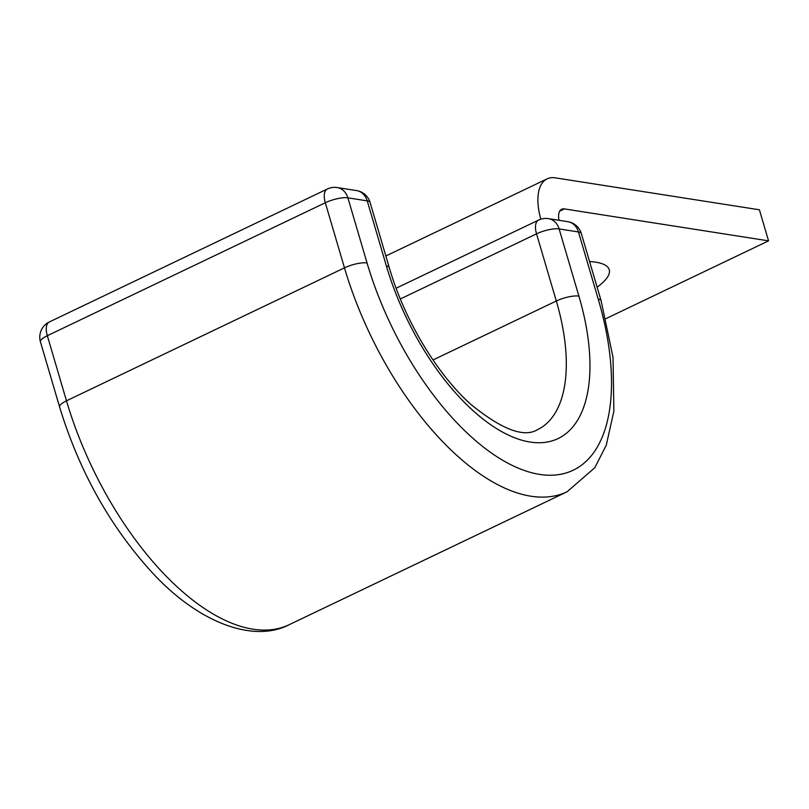 <?xml version="1.0" encoding="UTF-8"?>
<svg xmlns="http://www.w3.org/2000/svg" width="809" height="809" viewBox="0 0 809 809"><rect width="100%" height="100%" fill="white"/><g stroke="black" fill="none" stroke-linecap="round" stroke-linejoin="round"><path stroke-width="1.21" d="M597.113 287.175A78.888 21.782 163.6 0 0 609.228 269.69A78.888 21.782 163.6 0 0 595.798 262.197A78.888 21.782 163.6 0 0 589.569 261.56M540.837 219.199A50.532 24.503 64.4 0 1 547.137 178.85A50.532 24.503 64.4 0 1 555.227 177.838L759.408 209.794L768.55 240.86L564.369 208.904A16.847 8.171 64.4 0 0 561.679 209.238A16.847 8.171 64.4 0 0 558.999 220.291M768.55 240.86L605.911 318.645M564.369 208.904L559.717 211.129M432.997 359.975L556.309 300.999A157.775 76.491 64.4 0 1 537.419 429.721C523.929 437.902 501.732 429.468 470.858 404.389C436.991 374.183 404.257 319.666 389.26 267.567A16.847 4.652 -16.4 0 0 386.389 265.969A174.613 84.652 64.4 0 0 530.026 442.038A174.613 84.652 64.4 0 0 578.89 296.094A16.847 4.652 163.6 0 0 556.309 300.999L536.539 233.831L400.324 298.976M578.89 296.094L559.12 228.927A16.847 4.652 163.6 0 0 536.539 233.831A16.847 8.171 -115.6 0 1 538.561 220.088A16.847 16.847 0 0 1 548.431 218.642A16.847 13.975 -81.1 0 1 559.12 228.927L578.455 231.95A16.847 13.975 -81.1 0 0 567.776 221.666L548.431 218.642M581.327 233.548A16.847 4.652 163.6 0 0 578.455 231.95L598.225 299.118A16.847 4.652 163.6 0 1 601.097 300.726L581.327 233.548A16.847 16.847 0 0 0 567.776 221.666M389.26 267.567L370.097 202.472A16.847 16.847 0 0 0 356.547 190.58L337.201 187.557A16.847 16.847 0 0 0 327.332 189.003A16.847 8.171 -115.6 0 0 325.309 202.746L344.472 267.85A16.847 4.652 -16.4 0 1 367.043 262.945L347.89 197.841A16.847 4.652 163.6 0 0 325.309 202.746L47.326 335.705L66.48 400.809A226.55 109.832 64.4 0 0 289.116 624.73C252.196 643.924 195.414 621.302 149.23 569.314C108.608 523.797 78.736 469.695 59.613 407.018A16.847 4.652 -16.4 0 1 66.48 400.809L344.472 267.85A226.55 109.832 64.4 0 0 567.099 491.771L594.807 467.703L606.275 445.193L613.879 411.124L613.02 357.295L601.097 300.726M367.043 262.945A209.713 101.671 64.4 0 0 539.542 474.387A209.713 101.671 64.4 0 0 598.225 299.118M327.332 189.003L49.339 321.962A16.847 8.171 -115.6 0 0 47.326 335.705A16.847 4.652 163.6 0 0 40.45 341.914L59.613 407.018M370.097 202.472A16.847 4.652 163.6 0 0 367.225 200.865L347.89 197.841A16.847 13.975 98.9 0 0 337.201 187.557M386.389 265.969L367.225 200.865A16.847 13.975 98.9 0 0 356.547 190.58M547.137 178.85L385.853 255.988M289.116 624.73L567.099 491.771M396.127 288.216L538.561 220.088M49.339 321.962A16.847 16.847 0 0 0 40.45 341.914"/></g></svg>

